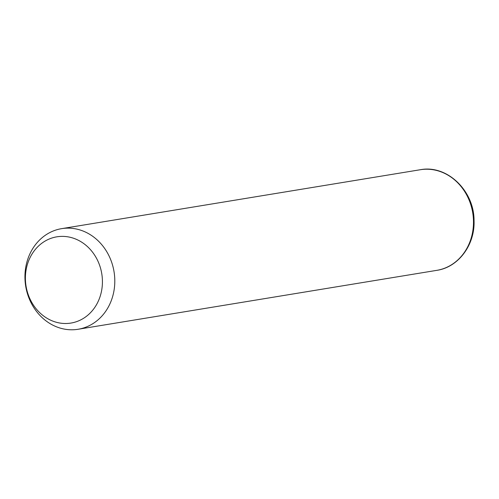 <?xml version="1.0" encoding="UTF-8"?>
<svg xmlns="http://www.w3.org/2000/svg" width="499" height="499" viewBox="0 0 499 499"><rect width="100%" height="100%" fill="white"/><g stroke="black" fill="none" stroke-linecap="round" stroke-linejoin="round"><path stroke-width="0.75" d="M24.95 278.13A50.979 44.76 80.7 0 1 61.608 228.654A50.979 44.76 80.7 0 1 114.789 279.796A50.979 44.76 80.7 0 1 78.131 329.265A50.979 44.76 80.7 0 1 24.95 278.13M25.412 279.228A43.694 38.367 80.7 0 1 62.936 236.383A43.694 38.367 80.7 0 1 102.414 280.656A43.694 38.367 80.7 0 1 64.882 323.502A43.694 38.367 80.7 0 1 25.412 279.228M61.608 228.654L420.289 169.735A50.979 44.76 80.7 0 1 473.476 220.87A50.979 44.76 80.7 0 1 436.818 270.346L78.131 329.265M420.289 169.735C446.998 164.452 474.25 190.774 474.05 220.683C475.036 244.772 458.475 267.246 436.818 270.346"/></g></svg>
